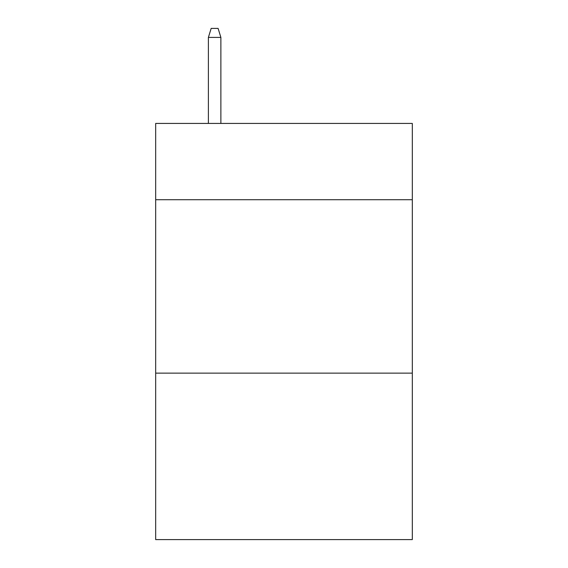 <?xml version="1.0" encoding="UTF-8"?>
<svg xmlns="http://www.w3.org/2000/svg" width="568" height="568" viewBox="0 0 568 568"><rect width="100%" height="100%" fill="white"/><g stroke="black" fill="none" stroke-linecap="round" stroke-linejoin="round"><path stroke-width="0.85" d="M412.318 199.723L412.318 123.426L155.682 123.426L155.682 199.723L412.318 199.723L412.318 539.6L155.682 539.6L155.682 199.723M412.318 373.133L155.682 373.133M220.881 123.426L220.881 37.417L208.392 37.417L208.392 123.426M208.392 37.417L211.168 28.4L218.105 28.4L220.881 37.417"/></g></svg>

